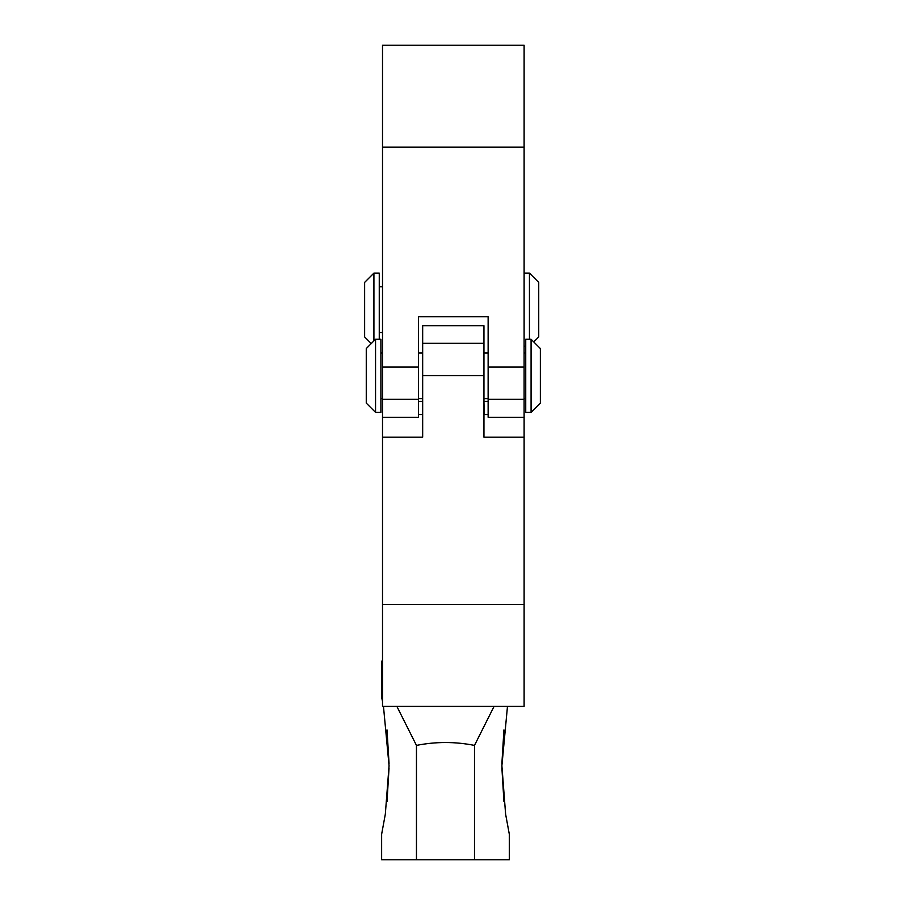 <?xml version="1.0" encoding="UTF-8"?>
<svg xmlns="http://www.w3.org/2000/svg" width="905" height="905" viewBox="0 0 905 905"><rect width="100%" height="100%" fill="white"/><g stroke="black" fill="none" stroke-linecap="round" stroke-linejoin="round"><path stroke-width="1.36" d="M418.495 414.592L422.669 414.592M422.669 437.16L382.51 437.16L382.51 399.297L418.495 399.297L418.495 316.705L488.134 316.705L488.134 417.296L524.108 417.296L524.108 437.16L483.949 437.16L483.949 325.687L422.669 325.687L422.669 437.16M382.51 437.16L382.51 706.398L524.108 706.398L524.108 437.16M483.949 414.592L488.134 414.592M483.949 401.356L484.209 414.592M484.209 401.356L488.134 401.356M418.495 401.356L422.42 401.356L422.42 414.592M488.134 399.297L524.108 399.297L524.108 45.25L382.51 45.25L382.51 399.297M382.51 417.296L418.495 417.296L418.495 399.297M524.108 399.297L524.108 417.296M503.938 729.916L501.89 763.503M501.89 767.972L503.938 801.558M494.062 706.398L474.492 745.403L474.492 859.75L509.311 859.75L509.311 834.218L505.612 814.161L501.89 765.743L507.479 706.398M382.51 664.7L381.639 661.284L381.639 697.257L382.51 701.477M383.471 706.398L389.06 765.743L385.326 814.161L381.639 834.218L381.639 859.75L474.492 859.75M387.012 801.558L389.048 767.972M389.048 763.503L387.012 729.916M474.492 745.403C455.147 741.568 435.803 741.568 416.458 745.403L396.876 706.398M416.458 745.403L416.458 859.75M375.552 339.262L366.265 348.549L366.265 403.098L375.552 412.386L375.552 339.262L380.892 339.262L380.892 412.386L375.552 412.386M531.077 339.262L531.077 412.386L540.364 403.098L540.364 348.549L531.077 339.262L525.737 339.262L525.737 412.386L531.077 412.386M380.892 352.961L382.51 352.961M418.495 352.961L422.669 352.961M483.949 352.961L488.134 352.961M524.108 352.961L525.737 352.961M373.923 340.891L373.923 273.106L364.636 282.394L364.636 336.943L371.254 343.561M373.923 273.106L379.263 273.106L379.263 339.262M524.108 273.106L529.448 273.106L529.448 339.262M533.746 341.932L538.735 336.943L538.735 282.394L529.448 273.106M379.263 286.806L382.51 286.806M483.949 343.323L422.669 343.323M524.108 604.517L382.51 604.517M422.669 375.552L483.949 375.552M418.495 367.068L382.51 367.068M524.108 367.068L488.134 367.068M524.108 147.13L382.51 147.13M382.51 660.401L381.639 661.284M525.737 398.686L524.108 398.686M488.134 398.686L483.949 398.686M422.669 398.686L418.495 398.686M382.51 398.686L380.892 398.686M525.737 346.23L524.108 346.23M382.51 332.531L379.263 332.531"/></g></svg>
